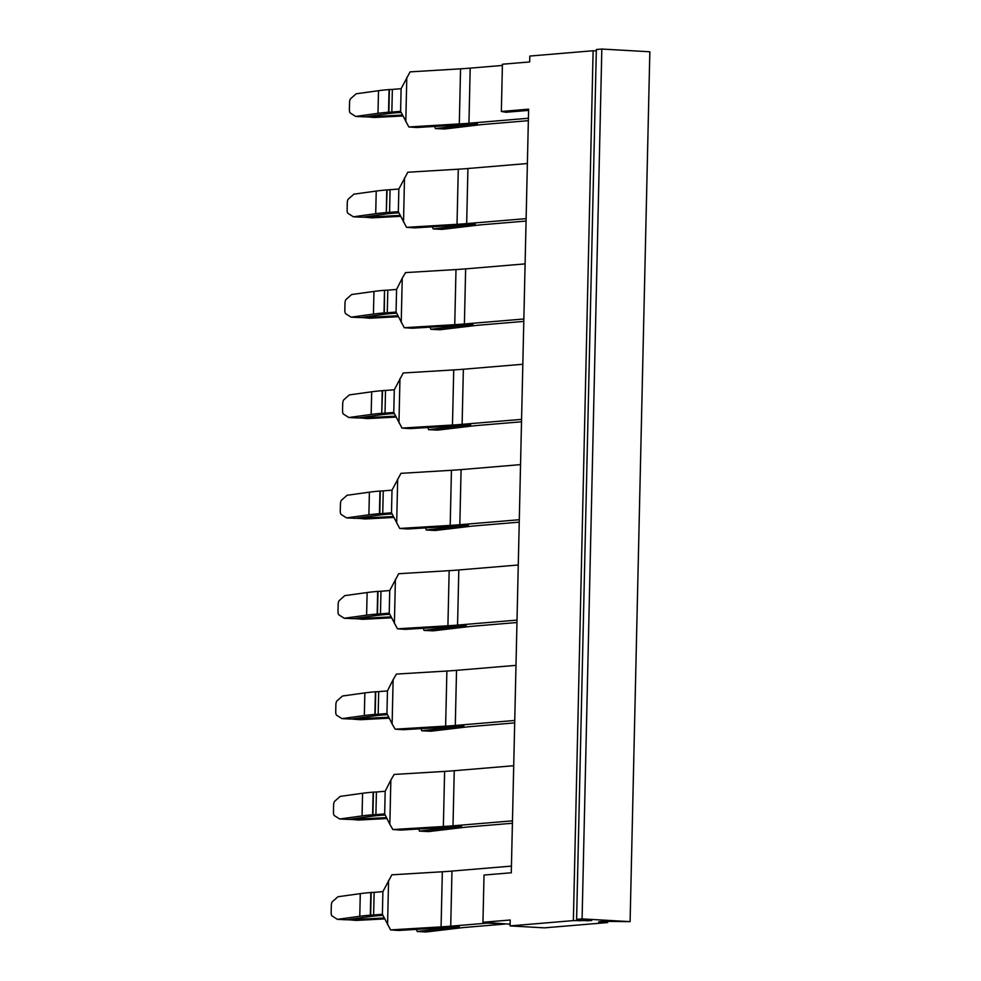 <?xml version="1.0" encoding="UTF-8"?>
<svg xmlns="http://www.w3.org/2000/svg" width="981" height="981" viewBox="0 0 981 981"><rect width="100%" height="100%" fill="white"/><g stroke="black" fill="none" stroke-linecap="round" stroke-linejoin="round"><path stroke-width="1.47" d="M371.676 391.799L349.334 394.902L343.816 399.794A3.949 1.373 92.6 0 0 342.712 403.731L342.553 410.487A3.949 1.373 92.6 0 0 343.497 414.141L348.819 417.526L371.161 414.436A157.769 9.528 1.3 0 1 381.719 413.308L382.234 390.671A157.769 9.528 1.3 0 0 371.676 391.799L371.161 414.436M348.819 417.526L358.053 417.955L380.395 414.853A147.91 8.927 1.3 0 1 390.61 413.774L394.313 413.577M394.288 389.788L393.773 412.425L401.989 428.084L452.474 425.031A157.769 9.528 -178.7 0 0 458.127 424.663A157.769 9.528 -178.7 0 0 462.112 424.344L463.363 369.248A157.769 9.528 1.3 0 1 459.378 369.555A157.769 9.528 1.3 0 1 453.725 369.923L403.24 372.976L394.288 389.788L382.234 390.671M382.541 390.646L381.719 413.308M382.038 413.283L385.018 413.148L385.521 390.524M393.773 412.425L385.018 413.148M359.071 417.808L367.385 418.593L395.981 417.072M359.684 418.041L395.527 416.14M427.777 427.532L428.611 429.666L462.296 425.668A167.628 10.117 -178.7 0 1 466.87 425.178A167.628 10.117 -178.7 0 1 470.684 424.834A167.628 10.117 1.3 0 1 466.539 425.153A167.628 10.117 1.3 0 1 460.445 425.558L409.96 428.611L401.989 428.084M428.611 429.666L437.673 430.107L471.358 426.11A157.769 9.528 -178.7 0 1 475.601 425.656A157.769 9.528 -178.7 0 1 479.255 425.325L521.524 421.781M463.363 369.248L522.824 364.258M450.72 926.187L487.631 923.096L504.774 924.077L467.876 927.168A157.769 9.528 -178.7 0 0 464.209 927.486A157.769 9.528 -178.7 0 0 459.966 927.952L426.281 931.95L417.219 931.509L450.904 927.511A167.628 10.117 -178.7 0 1 455.491 927.02A167.628 10.117 -178.7 0 1 459.292 926.677A167.628 10.117 -178.7 0 1 455.147 926.996A167.628 10.117 1.3 0 1 449.053 927.401L398.568 930.454L390.597 929.914L441.082 926.873A157.769 9.528 1.3 0 0 446.735 926.493A157.769 9.528 -178.7 0 0 450.72 926.187L451.971 871.079L511.432 866.1M462.112 424.344L521.573 419.365M461.082 469.617A157.769 9.528 1.3 0 1 457.097 469.924A157.769 9.528 1.3 0 1 451.444 470.291L400.959 473.345L392.008 490.157L391.493 512.781L399.708 528.452L450.193 525.399A157.769 9.528 -178.7 0 0 455.846 525.031A157.769 9.528 -178.7 0 0 459.831 524.712L461.082 469.617L520.543 464.626M459.831 524.712L519.292 519.734M458.814 569.973A157.769 9.528 1.3 0 1 454.816 570.292A157.769 9.528 1.3 0 1 449.163 570.66L398.678 573.713L389.739 590.525L389.224 613.15L397.428 628.809L447.912 625.768A157.769 9.528 -178.7 0 0 453.565 625.4A157.769 9.528 -178.7 0 0 457.563 625.081L458.814 569.973L518.275 564.995M457.563 625.081L517.024 620.102M420.947 728.638L421.769 730.771L455.454 726.774A167.628 10.117 -178.7 0 1 460.04 726.283A167.628 10.117 -178.7 0 1 463.854 725.94A167.628 10.117 1.3 0 1 459.709 726.259A167.628 10.117 1.3 0 1 453.602 726.663L403.117 729.717L395.159 729.177L392.118 723.953L393.123 679.686L396.41 674.082L446.882 671.029A157.769 9.528 1.3 0 0 452.548 670.661A157.769 9.528 -178.7 0 0 456.533 670.342L515.994 665.363M395.159 729.177L445.632 726.136A157.769 9.528 -178.7 0 0 451.297 725.756A157.769 9.528 -178.7 0 0 455.282 725.45L514.743 720.471M418.666 829.006L419.5 831.14L453.185 827.142A167.628 10.117 -178.7 0 1 457.759 826.652A167.628 10.117 -178.7 0 1 461.573 826.309A167.628 10.117 1.3 0 1 457.428 826.627A167.628 10.117 1.3 0 1 451.334 827.032L400.849 830.085L392.878 829.546L389.849 824.322L390.843 780.054L394.129 774.45L444.614 771.397A157.769 9.528 1.3 0 0 450.267 771.029A157.769 9.528 -178.7 0 0 454.252 770.71L513.713 765.732M392.878 829.546L443.363 826.505A157.769 9.528 -178.7 0 0 449.016 826.125A157.769 9.528 -178.7 0 0 453.001 825.818L512.462 820.839M607.68 921.355L607.656 922.557L598.668 921.833L603.18 921.355L630.096 921.637L649.839 51.785L601.831 49.05L596.35 49.504L576.607 919.369L591.69 920.57L573.37 920.607L593.113 50.742L529.826 56.052L529.691 61.95L502.419 64.231L501.352 111.466L506.024 112.275L528.587 110.387M502.395 65.445L470.193 68.143A157.769 9.528 1.3 0 1 466.208 68.449A157.769 9.528 1.3 0 1 460.555 68.829L459.304 123.925A157.769 9.528 -178.7 0 0 464.957 123.557A157.769 9.528 -178.7 0 0 468.943 123.238L528.403 118.26M467.925 168.511A157.769 9.528 1.3 0 1 463.927 168.818A157.769 9.528 1.3 0 1 458.274 169.198L407.789 172.239L398.85 189.051L398.335 211.688L406.539 227.347L457.023 224.293A157.769 9.528 -178.7 0 0 462.676 223.926A157.769 9.528 -178.7 0 0 466.674 223.607L467.925 168.511L527.386 163.52M466.674 223.607L526.135 218.628M523.854 318.997L464.393 323.975L465.644 268.88L525.105 263.889M464.393 323.975A157.769 9.528 1.3 0 1 460.408 324.294A157.769 9.528 1.3 0 1 454.743 324.662L455.993 269.554A157.769 9.528 1.3 0 0 461.659 269.186A157.769 9.528 1.3 0 0 465.644 268.88M430.058 327.164L430.88 329.297L464.565 325.3A167.628 10.117 -178.7 0 1 469.151 324.809A167.628 10.117 -178.7 0 1 472.965 324.466A167.628 10.117 1.3 0 1 468.82 324.785A167.628 10.117 1.3 0 1 462.713 325.189L412.228 328.243L404.27 327.715L396.054 312.056L387.287 312.78L387.802 290.155L396.569 289.42L402.235 278.224L401.229 322.479M404.27 327.715L454.743 324.662M402.235 278.224L405.521 272.608L455.993 269.554M396.582 313.209L392.89 313.405A147.91 8.927 1.3 0 0 382.676 314.484L360.334 317.586L351.1 317.157L373.442 314.067A157.769 9.528 1.3 0 1 384 312.939L387.287 312.78M351.1 317.157L345.766 313.773A3.949 1.373 92.6 0 1 344.834 310.119L344.981 303.362A3.949 1.373 92.6 0 1 346.097 299.426L351.615 294.533L373.957 291.431A157.769 9.528 1.3 0 1 384.515 290.302L384 312.939M384.307 312.914L384.515 290.302M384.822 290.278L387.802 290.155M401.143 112.472L397.44 112.668A147.91 8.927 1.3 0 0 387.225 113.747L364.895 116.849L355.662 116.432L350.327 113.036A3.949 1.373 -87.4 0 1 349.383 109.382L349.543 102.625A3.949 1.373 -87.4 0 1 350.646 98.689L356.177 93.796L378.507 90.693A157.769 9.528 1.3 0 1 389.065 89.578L392.363 89.418L391.848 112.055L388.55 112.202L389.065 89.578M355.662 116.432L377.992 113.33A157.769 9.528 1.3 0 1 388.55 112.202M362.565 793.273L340.223 796.376L334.705 801.256A3.949 1.373 -87.4 0 0 333.601 805.205L333.442 811.961A3.949 1.373 -87.4 0 0 334.386 815.616L339.72 819L362.05 815.91A157.769 9.528 1.3 0 1 372.608 814.782L373.123 792.145A157.769 9.528 1.3 0 0 362.565 793.273L362.05 815.91M385.202 815.052L381.499 815.236A147.91 8.927 1.3 0 0 371.284 816.327L348.942 819.417L339.72 819M373.43 792.121L372.927 814.757L375.907 814.622L376.41 791.998L373.123 792.145M387.47 714.683L383.779 714.879A147.91 8.927 1.3 0 0 373.565 715.958L351.223 719.048L341.989 718.632L364.331 715.541A157.769 9.528 1.3 0 1 374.889 714.413L378.175 714.254L378.691 691.63L375.404 691.777L374.889 714.413M364.331 715.541L364.846 692.905L342.504 696.007L336.986 700.9A3.949 1.373 -87.4 0 0 335.87 704.836L335.723 711.593A3.949 1.373 -87.4 0 0 336.655 715.247L341.989 718.632M364.846 692.905A157.769 9.528 1.3 0 1 375.404 691.777M367.115 592.536L344.785 595.639L339.267 600.531A3.949 1.373 -87.4 0 0 338.151 604.468L338.004 611.224A3.949 1.373 -87.4 0 0 338.935 614.879L344.27 618.263L366.612 615.173A157.769 9.528 1.3 0 1 377.17 614.045L377.673 591.408A157.769 9.528 1.3 0 0 367.115 592.536L366.612 615.173M389.751 614.314L386.048 614.511A147.91 8.927 1.3 0 0 375.833 615.59L353.503 618.68L344.27 618.263M377.992 591.384L377.477 614.02L380.456 613.885L380.971 591.261L377.673 591.408M392.032 513.946L388.329 514.142A147.91 8.927 1.3 0 0 378.114 515.221L355.784 518.311L346.551 517.894L368.881 514.804A157.769 9.528 1.3 0 1 379.439 513.676L382.737 513.517L383.252 490.892L379.954 491.04L379.439 513.676M368.881 514.804L369.396 492.168L347.066 495.27L341.535 500.163A3.949 1.373 -87.4 0 0 340.432 504.099L340.272 510.856A3.949 1.373 -87.4 0 0 341.216 514.51L346.551 517.894M369.396 492.168A157.769 9.528 1.3 0 1 379.954 491.04M382.921 915.42L379.218 915.604A147.91 8.927 1.3 0 0 369.003 916.695L346.673 919.786L337.439 919.369L332.105 915.984A3.949 1.373 92.6 0 1 331.161 912.33L331.32 905.573A3.949 1.373 92.6 0 1 332.424 901.625L337.955 896.744L360.285 893.642A157.769 9.528 1.3 0 1 370.843 892.514L374.141 892.367L373.626 914.991L370.328 915.15L370.843 892.514M354.509 618.545L362.823 619.318L391.431 617.809M355.122 618.778L390.978 616.877M356.79 518.176L365.104 518.961L393.7 517.441M357.403 518.409L393.246 516.509M361.351 317.439L369.653 318.224L398.261 316.704M361.964 317.672L397.808 315.772M363.62 217.071L371.934 217.856L400.542 216.335M364.233 217.304L400.076 215.403M365.901 116.702L374.215 117.487L402.811 115.966M366.514 116.935L402.357 115.047M349.959 819.282L358.273 820.055L386.87 818.546M350.573 819.515L386.416 817.614M352.24 718.914L388.697 717.246M352.853 719.147L360.542 719.686L389.15 718.178M375.711 213.699A157.769 9.528 1.3 0 1 386.281 212.57L386.784 189.934A157.769 9.528 1.3 0 0 376.226 191.062L353.896 194.164L348.378 199.057A3.949 1.373 -87.4 0 0 347.262 202.993L347.115 209.75A3.949 1.373 -87.4 0 0 348.047 213.404L353.381 216.801L375.711 213.699L376.226 191.062M353.381 216.801L362.614 217.218L384.944 214.116A147.91 8.927 1.3 0 1 395.159 213.036L398.862 212.84M398.85 189.051L386.784 189.934M387.103 189.909L386.281 212.57M398.335 211.688L386.588 212.546M390.082 189.787L389.567 212.411M460.555 68.829L410.07 71.871L401.119 88.682L392.363 89.418M434.608 126.426L435.441 128.572L469.126 124.562A167.628 10.117 -178.7 0 1 473.713 124.072A167.628 10.117 -178.7 0 1 477.514 123.729A167.628 10.117 1.3 0 1 473.369 124.06A167.628 10.117 1.3 0 1 467.275 124.464L416.79 127.505L408.819 126.978L400.604 111.319L391.848 112.055M390.843 780.054L385.177 791.262L376.41 791.998M389.849 824.322L384.662 813.887L375.907 814.622M393.123 679.686L387.458 690.894L378.691 691.63M392.118 723.953L386.943 713.518L378.175 714.254M389.739 590.525L380.971 591.261M389.224 613.15L380.456 613.885M391.493 512.781L382.737 513.517M392.008 490.157L383.252 490.892M337.439 919.369L359.769 916.279A157.769 9.528 1.3 0 1 370.328 915.15M451.971 871.079A157.769 9.528 1.3 0 1 447.986 871.398A157.769 9.528 1.3 0 1 442.333 871.766L391.848 874.819L382.897 891.631L374.141 892.367M390.597 929.914L382.382 914.255L373.626 914.991M432.327 226.795L433.161 228.941L466.846 224.931A167.628 10.117 -178.7 0 1 471.432 224.441A167.628 10.117 -178.7 0 1 475.245 224.097A167.628 10.117 1.3 0 1 471.088 224.428A167.628 10.117 1.3 0 1 464.994 224.821L414.509 227.874L406.539 227.347M423.216 628.269L424.05 630.403L457.735 626.405A167.628 10.117 -178.7 0 1 462.321 625.915A167.628 10.117 -178.7 0 1 466.134 625.571A167.628 10.117 1.3 0 1 461.977 625.89A167.628 10.117 1.3 0 1 455.883 626.295L405.398 629.348L397.428 628.809M425.496 527.901L426.33 530.034L460.015 526.037A167.628 10.117 -178.7 0 1 464.602 525.546A167.628 10.117 -178.7 0 1 468.403 525.203A167.628 10.117 1.3 0 1 464.258 525.522A167.628 10.117 1.3 0 1 458.164 525.926L407.679 528.98L399.708 528.452M347.679 919.651L355.993 920.423L384.589 918.915M348.292 919.884L384.135 917.983M424.05 630.403L433.112 630.844L466.809 626.847A157.769 9.528 -178.7 0 1 471.039 626.393A157.769 9.528 -178.7 0 1 474.706 626.062L516.962 622.518M426.33 530.034L435.392 530.476L469.077 526.478A157.769 9.528 -178.7 0 1 473.32 526.024A157.769 9.528 -178.7 0 1 476.974 525.693L519.243 522.15M430.88 329.297L439.954 329.739L473.639 325.741A157.769 9.528 -178.7 0 1 477.882 325.287A157.769 9.528 -178.7 0 1 481.536 324.956L523.793 321.412M433.161 228.941L442.223 229.37L475.908 225.372A157.769 9.528 -178.7 0 1 480.15 224.919A157.769 9.528 -178.7 0 1 483.817 224.588L526.074 221.044M435.441 128.572L444.503 129.002L478.188 125.004A157.769 9.528 -178.7 0 1 482.431 124.55A157.769 9.528 -178.7 0 1 486.086 124.219L528.354 120.675M419.5 831.14L428.562 831.581L462.247 827.584A157.769 9.528 -178.7 0 1 466.49 827.13A157.769 9.528 -178.7 0 1 470.144 826.799L512.413 823.255M421.769 730.771L430.843 731.213L464.528 727.215A157.769 9.528 -178.7 0 1 468.771 726.762A157.769 9.528 -178.7 0 1 472.425 726.431L514.682 722.887M408.819 126.978L459.304 123.925M416.385 929.375L417.219 931.509M501.352 111.466L528.612 109.185L511.285 872.771L484.025 875.052L482.946 922.287L510.218 919.994L510.083 925.905L573.37 920.607M596.325 50.926L593.113 50.742M601.831 49.05L582.089 918.903L576.607 919.369M630.096 921.637L582.089 918.903M607.656 922.557L544.369 927.854L510.083 925.905M510.12 924.188L482.946 922.287M398.96 422.848L399.954 378.592M453.725 369.923L452.474 425.031M455.282 725.45L456.533 670.342M453.001 825.818L454.252 770.71M468.943 123.238L470.193 68.143M396.054 312.056L396.569 289.42M378.507 90.693L377.992 113.33M389.383 89.541L388.868 112.177M375.196 714.389L375.711 691.752M380.272 491.015L379.757 513.652M401.119 88.682L400.604 111.319M385.177 791.262L384.662 813.887M387.458 690.894L386.943 713.518M360.285 893.642L359.769 916.279M371.161 892.489L370.646 915.126M382.897 891.631L382.382 914.255M403.51 222.111L404.515 177.855M405.791 121.742L406.796 77.487M394.399 623.585L395.404 579.317M396.68 523.216L397.685 478.949M387.569 924.691L388.574 880.423M458.274 169.198L457.023 224.293M444.614 771.397L443.363 826.505M446.882 671.029L445.632 726.136M449.163 570.66L447.912 625.768M451.444 470.291L450.193 525.399M442.333 871.766L441.082 926.873M373.957 291.431L373.442 314.067M579.366 920.938L579.403 919.565M587.435 920.987L587.46 920.153M601.66 922.214L601.672 921.49"/></g></svg>
